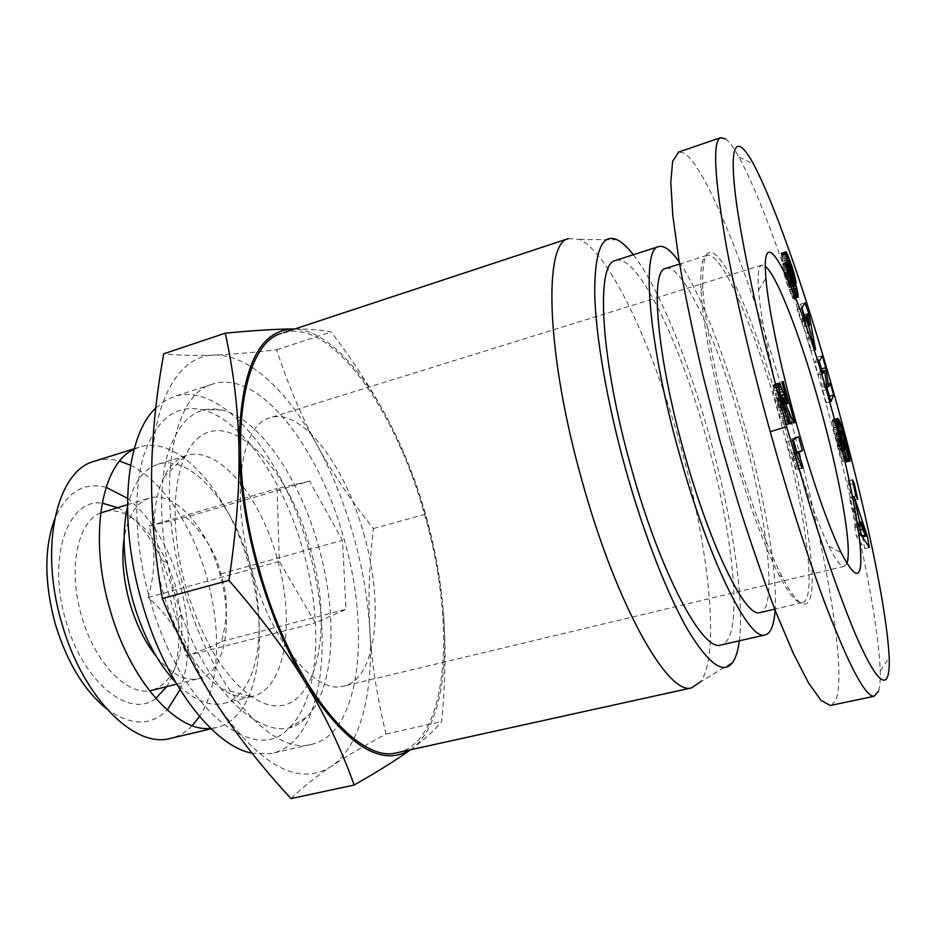 <?xml version="1.0" encoding="UTF-8"?>
<svg xmlns="http://www.w3.org/2000/svg" width="936" height="936" viewBox="0 0 936 936"><rect width="100%" height="100%" fill="white"/><g stroke="black" fill="none" stroke-linecap="round" stroke-linejoin="round"><path stroke-width="0.7" stroke-dasharray="4.68 3.51" d="M568.374 238.598L579.431 239.382C609.886 252.931 653.094 346.73 680.168 444.647C708.692 545.641 720.732 654.03 700.654 681.771L732.853 662.138M283.585 332.69C332.245 318.334 396.314 411.489 424.71 515.046C455.621 620.662 449.409 738.913 399.122 752.275M633.368 254.732C658.523 286.884 688.428 360.489 709.628 436.761C731.765 515.841 744.763 598.783 739.346 640.821M846.893 563.495L844.26 566.338C840.891 566.842 835.719 560.102 828.746 546.144C815.642 518.942 801.462 478.378 786.217 424.441C771.322 371.019 760.558 317.983 758.546 290.148C757.446 274.693 758.488 266.374 761.682 265.192L765.32 266.315M363.648 533.309C384.345 603.521 377.056 679.571 343.161 686.24C315.537 694.313 271.931 642.658 251.924 570.621C229.987 496.232 240.704 424.804 269.743 417.865C301.357 406.996 344.869 464.829 363.648 533.309M134.047 449.327L139.136 447.232C178.554 433.766 229.168 493.085 248.8 564.712C270.703 638.048 258.008 719.211 215.818 727.682L210.659 728.407M130.549 465.239C162.454 480.706 192.266 525.892 206.54 576.342C221.738 628.653 219.843 685.772 199.52 716.508M192.313 725.622C186.252 731.905 179.338 736.082 171.534 738.153M95.144 461.003C102.995 458.722 111.173 458.745 119.703 461.097M180.016 689.645C191.002 659.716 190.967 624.534 179.887 584.122C168.503 545.945 151.035 517.339 127.483 498.303M106.084 487.293C83.491 481.642 66.292 492.418 54.499 519.609M156.581 656.826C171.241 674.177 185.246 681.455 198.607 678.658C225.12 673.124 234.023 621.527 219.738 573.756C206.938 527.167 174.131 489.949 149.269 498.198C136.258 502.538 127.869 515.97 124.102 538.481M185.983 517.187L148.871 526.09C155.832 547.279 155.587 571.054 148.134 597.414C168.363 615.525 181.046 635.053 186.182 656.031C205.569 649.116 217.363 644.249 221.575 641.406C228.138 616.59 227.869 594.067 220.744 573.85C216.251 553.468 204.656 534.573 185.983 517.187L309.5 481.139L342.482 540.376L345.992 609.324L315.362 622.896L279.326 561.471L277.079 488.615L309.5 481.139M100.62 512.951C77.512 521.527 67.579 569.252 81.608 616.099C94.29 661.647 125.962 694.945 149.432 690.768M152.802 690.113C174.974 680.928 184.439 655.797 181.198 614.73L175.547 585.913L166.889 562.431C151.351 527.799 124.453 505.159 103.311 511.957M155.739 698.443C129.671 719.468 82.824 682.344 65.859 620.708C46.742 557.669 67.942 498.046 102.118 503.135M117.62 507.675C135.287 517.222 150.146 534.889 162.185 560.687L171.791 586.72L178.039 618.673C180.788 646.834 177.021 669.486 166.748 686.626M155.762 408.061L164.198 401.24L173.347 396.794C221.586 379.969 283.409 457.458 308.108 547.665C335.533 639.99 322.709 743.523 270.925 753.585L252.088 753.211M184.462 590.511C154.721 490.043 171.885 394.465 212.133 384.251C258.371 368.094 318.79 446.881 343.699 537.861C371.253 631.004 360.36 734.982 310.682 744.565C272.13 755.247 211.536 687.679 184.462 590.511M294.84 328.969C310.097 328.992 322.206 329.998 331.157 331.976C355.645 364.186 375.219 394.629 389.856 423.283C404.574 452.053 416.461 482.344 425.529 514.168C434.702 546.753 440.634 579.372 443.336 612.015C440.669 580.156 434.678 547.747 425.389 514.812C416.04 481.9 404.2 451.386 389.856 423.283C362.185 369.135 326.02 330.314 294.723 329.016M169.135 595.577C157.178 553.199 151.328 512.951 151.573 474.821C152.077 399.906 179.466 355.458 213.946 355.072C248.531 353.738 287.914 391.283 317.128 445.103C331.964 472.493 344.003 502.363 353.235 534.702C362.396 567.064 367.93 598.993 369.849 630.478C373.593 692.394 360.512 746.694 331.367 766.315C298.958 786.837 261.097 766.607 217.784 705.639C197.695 674.493 181.479 637.802 169.135 595.577M291.037 798.583C302.866 787.106 316.31 776.353 331.367 766.315C346.519 756.183 364.724 745.43 386.006 734.07C377.032 697.098 371.639 662.559 369.849 630.478C368.024 598.279 369.217 564.291 373.452 528.536C351.199 500.842 332.42 473.031 317.128 445.103C301.86 417.304 288.37 385.538 276.623 349.783C252.779 352.568 231.882 354.334 213.946 355.072C196.139 355.82 179.396 355.399 163.73 353.796M318.217 545.29C338.317 614.425 335.053 690.171 306.037 717.573C273.698 754.521 203.334 696.559 174.576 592.57C159.974 541.605 157.763 488.592 167.719 454.054C179.209 419.386 197.285 404.715 221.914 410.026C259.494 418.766 299.508 478.354 318.217 545.29M149.971 599.496C179.934 707.756 254.51 767.087 288.896 728.161C319.749 699.239 323.575 620.767 302.796 549.397C283.479 480.297 241.64 418.778 201.79 409.675C175.652 404.141 156.3 419.363 143.746 455.376C132.842 491.271 134.772 546.484 149.971 599.496M163.671 594.454C150.602 549.619 151.129 502.538 163.812 477.36C169.591 465.777 176.998 458.523 186.03 455.621C217.842 444.834 259.974 495.659 276.916 557.411C295.741 620.697 285.936 689.633 251.901 696.513C242.635 698.548 232.549 696.021 221.656 688.931C197.086 671.463 177.758 639.967 163.671 594.454M186.346 588.685C171.382 537.311 171.674 483.62 185.574 455.516C214.754 393.097 286.346 457.096 310.015 547.981C338.598 639.908 310.05 736.819 251.491 696.571C224.195 676.845 202.48 640.879 186.346 588.685M127.425 506.984C133.169 483.339 143.243 469.123 157.646 464.338C190.394 453.27 233.204 503.451 250.041 564.806C268.796 627.67 258.055 696.384 223.037 703.509C208.272 706.61 192.442 699.52 175.523 682.215M679.29 262.174C700.069 291.833 725.95 358.43 745.091 427.401C764.923 498.443 777.676 572.341 775.09 610.132M615.935 260.337C638.153 254.253 680.273 343.149 706.329 438.083C733.859 535.158 744.307 638.118 721.644 644.857M730.267 440.493C713.946 382.134 702.76 323.716 701.005 290.394C699.929 268.913 701.895 257.248 706.902 255.388C721.352 249.76 755.925 331.239 779.805 418.275C804.995 507.768 818.041 600.538 802.129 602.737C796.84 603.556 789.153 594.383 779.091 575.23C763.121 543.781 746.846 498.876 730.267 440.493M665.905 268.351C682.929 263.542 718.672 343.126 742.154 428.641C766.865 516.157 777.921 607.382 760.488 612.46M732.572 439.932C715.981 380.613 704.586 321.27 702.749 287.504C701.801 246.402 710.365 241.277 728.43 272.107C745.196 301.79 765.882 358.465 782.32 417.538C799.075 477.957 811.021 539.592 812.179 575.453C813.267 610.974 802.257 615.783 782.063 576.822C765.929 544.916 749.432 499.286 732.572 439.932M831.32 705.276L835.883 699.964C847.571 670.375 823.961 538.902 789.177 414.449C754.837 289.891 707.745 166.947 683.771 152.989L678.811 151.983M802.14 468.222L796.407 469.732L797.425 468.971L792.827 454.697L796.056 452.556M801.988 467.766L797.425 468.971M796.676 453.679L792.827 454.697M793.365 439.733L792.932 438.188L786.696 441.815L789.949 453.504L796.407 469.732M798.537 436.679L792.932 438.188M792.464 440.259L786.696 441.815M795.717 451.959L789.949 453.504M795.822 452.135L790.054 453.667M796.63 453.574L790.861 455.107M797.484 455.387L791.727 456.92M798.408 457.587L792.652 459.108M799.087 459.33L793.342 460.851M799.999 461.869L794.266 463.39M801.017 464.818L795.284 466.327M778.834 408.108L776.88 400.62L777.172 398.853L785.819 419.351L789.06 424.265L777.64 383.116L776.178 383.514L782.168 405.077L775.581 388.58L772.75 384.953L773.698 394.126L778.284 411.36L781.572 421.036L784.462 425.412L780.706 411.313L778.834 408.108L783.221 406.891M782.344 403.779L777.875 405.019M781.899 402.164L777.442 403.404M781.162 399.426L776.88 400.62M780.952 398.607L776.775 399.766M780.706 397.671L776.915 398.724M782.87 397.262L777.172 398.853M780.004 399.719L777.991 400.269M783.795 398.911L778.108 400.503M784.497 400.538L778.81 402.129M785.468 402.936L779.782 404.516M787.726 408.786L782.063 410.366M788.849 411.606L783.186 413.162M789.82 414.016L784.169 415.572M790.698 416.075L785.047 417.631M791.458 417.795L785.819 419.351M792.078 419.129L786.451 420.673M792.804 420.463L787.176 421.996M793.517 421.621L787.901 423.154M794.137 422.37L788.533 423.914M794.664 422.733L789.06 424.265M776.178 383.514L777.64 383.116M785.889 404.048L782.168 405.077M785.503 403.042L781.747 404.095M784.625 400.865L780.858 401.907M780.308 396.115L778.799 396.548M780.168 395.519L778.577 395.963M779.442 392.465L777.43 393.038M778.916 389.891L776.435 390.581M778.565 387.738L775.581 388.58M778.354 386.123L774.879 387.106M778.284 384.637L774.142 385.808M778.413 383.573L773.475 384.965M778.682 383.175L772.972 384.79M778.459 383.339L772.75 384.953M778.272 384.205L772.551 385.831M778.307 385.784L772.574 387.399M778.448 387.048L772.715 388.674M778.857 389.563L773.113 391.178M779.454 392.512L773.698 394.126M779.805 394.056L774.049 395.671M780.519 396.981L774.762 398.596M781.408 400.339L775.652 401.953M782.473 404.258L776.716 405.861M783.011 406.177L777.254 407.78M784.04 409.769L778.284 411.36M784.976 412.834L779.22 414.426M785.807 415.362L780.051 416.953M786.357 416.941L780.601 418.521M787.328 419.457L781.572 421.036M788.206 421.387L782.461 422.967L788.194 421.387M788.884 422.545L783.151 424.113M789.539 423.365L783.818 424.932M790.171 423.856L784.462 425.412M786.415 409.734L784.216 410.342M783.97 409.5L779.992 410.6M783.572 408.131L779.302 409.325M878.647 690.955C879.934 686.533 880.46 679.828 880.238 670.843C877.874 613.361 854.006 505.44 827.506 408.845C800.818 312.214 766.397 208.155 739.007 157.119C733.742 147.666 729.214 141.547 725.435 138.785M810.576 332.245L805.99 333.59L806.867 338.879L810.974 350.965L804.246 315.022M811.465 337.545L806.867 338.879M815.548 349.643L810.974 350.965M807.803 315.725L804.784 316.614M801.918 308.096L800.572 304.106L797.039 309.886L805.99 333.59M805.077 302.761L800.572 304.106M801.672 308.506L797.039 309.886M805.732 320.557L801.111 321.925M805.299 319.258L801.52 320.369M802.994 315.397L804.878 326.758L802.082 318.521L802.994 315.397L803.907 315.128M808.376 325.728L804.878 326.758M804.784 317.725L802.082 318.521M842.061 444.062L836.702 426.172L834.35 420.896L832.829 419.527L832.56 423.435L834.046 431.426L842.4 461.109L844.775 462.478L839.592 442.506L838.41 441.733L840.668 450.415L838.668 445.372L836.035 432.818L837.463 433.473L839.686 439.101L845.524 462.431L844.927 455.972L842.061 444.062L845.606 443.114M845.032 440.891L841.487 441.839M844.424 438.738L840.902 439.674M843.816 436.749L840.352 437.674M843.184 434.912L839.826 435.813M842.505 433.263L839.335 434.117M841.663 431.812L838.867 432.572M838.375 429.062L837.778 429.226M838.024 427.401L837.229 427.612M837.72 425.892L836.702 426.172M837.474 424.511L836.199 424.85M837.264 423.236L835.708 423.657M837.217 422.873L835.567 423.318M837.088 421.867L835.134 422.393M837.006 420.966L834.725 421.574M832.408 421.446L834.35 420.896M836.971 419.55L833.988 420.358M837.018 419.024L833.648 419.936M837.123 418.614L833.344 419.644L837.135 418.591M837.275 418.369L833.052 419.515M837.357 418.298L832.829 419.527M837.182 418.439L832.654 419.679M837.065 418.766L832.525 420.007M836.983 419.234L832.443 420.463M836.959 419.854L832.408 421.083M837.018 421.13L832.455 422.37M837.123 422.195L832.56 423.435M837.299 423.435L832.724 424.663M837.521 424.839L832.958 426.067M837.814 426.406L833.239 427.635M837.931 426.968L833.356 428.208M838.258 428.501L833.672 429.741M838.633 430.197L834.046 431.426M836.035 432.818L834.479 433.263M839.533 434.023L834.959 435.252M840.072 436.164L835.485 437.393M840.657 438.457L836.07 439.686M840.879 439.312L836.293 440.54M841.464 441.5L836.866 442.716M842.026 443.594L837.427 444.811M842.564 445.571L837.977 446.788M843.09 447.431L838.504 448.648M843.605 449.21L839.019 450.427M844.003 450.52L839.405 451.737M844.518 452.205L839.92 453.422M845.068 454.007L840.481 455.212M845.664 455.89L841.078 457.096M846.308 457.856L841.721 459.061M846.975 459.904L842.4 461.109M849.315 461.296L844.775 462.478M843.231 441.535L839.592 442.506M842.962 440.517L838.41 441.733M843.722 449.608L840.668 450.415M843.593 449.163L840.13 450.087M843.277 448.063L839.779 448.987M842.728 446.133L839.183 447.069M842.248 444.425L838.668 445.372M842.178 444.167L838.597 445.115M841.651 442.201L838.036 443.161M841.113 440.177L837.498 441.137M841.031 439.897L837.427 440.868M840.505 437.837L836.913 438.797M840.048 436.059L836.515 437.007M839.674 434.573L836.222 435.497M839.381 433.356L836.047 434.245M839.323 433.146L836.023 434.035M839.159 432.455L835.988 433.31M841.23 431.367L836.714 432.584L841.265 431.391M841.616 431.742L837.1 432.959M841.979 432.256L837.463 433.473M842.341 432.923L837.837 434.128M842.739 433.777L838.235 434.983M843.137 434.784L838.633 435.989M843.652 436.223L839.147 437.428M844.19 437.908L839.686 439.101M844.728 439.745L840.224 440.938M845.266 441.769L840.774 442.974M845.559 442.915L841.066 444.12M846.004 444.799L841.499 445.992M846.319 446.355L841.815 447.548M846.401 446.811L841.897 448.005M846.542 447.923L842.026 449.116M846.518 448.625L842.002 449.818M850.04 461.249L845.524 462.431M849.935 460.886L845.606 462.021M849.771 460.266L845.641 461.354M849.56 459.517L845.617 460.547M849.303 458.593L845.524 459.576M849.116 457.938L845.442 458.909M848.741 456.604L845.22 457.529M848.32 455.083L844.927 455.972M847.84 453.363L844.564 454.229M847.723 452.942L844.471 453.808M847.326 451.503L844.143 452.345M846.858 449.806L843.722 450.637M846.53 447.829L843.254 448.707M846.167 445.571L842.692 446.495M859.576 526.406L855.82 527.331L854.334 524.792L856.37 536.269L864.724 548.59L862.711 537.475M859.072 523.622L854.334 524.792M861.132 535.1L856.37 536.269M869.38 547.466L864.724 548.59M862.22 535.72L849.595 498.151L855.82 527.331M854.264 496.969L849.595 498.151M856.229 507.874L851.538 509.055M858.312 513.887L853.632 515.057M860.909 536.047L857.75 530.665L856.381 523.002L860.909 536.047L861.646 535.86M860.231 530.057L857.75 530.665M859.81 522.148L856.381 523.002M847.794 481.034L851.257 496.887L853.141 500.421L849.689 484.637L847.794 481.034L852.392 479.852M855.867 495.717L851.257 496.887M857.739 499.262L853.141 500.421M853.234 483.725L849.689 484.637M829.191 396.314L825.739 384.392L824.148 387.82L821.27 368.959L817.842 357.096L814.718 362.677L818.263 374.938L819.959 371.662L822.826 390.663L826.371 402.889L829.39 396.267M830.197 383.14L825.739 384.392M827.026 387.013L824.148 387.82M822.299 355.82L817.842 357.096M819.292 361.366L814.718 362.677M822.838 373.639L818.263 374.938M822.089 371.065L819.959 371.662M827.401 389.388L822.826 390.663M830.934 401.626L826.371 402.889M787.433 261.834L785.491 262.443L781.069 253.094L784.146 267.988L789.832 286.814L794.477 285.398M787.258 261.167L785.245 261.787M786.766 259.272L784.567 259.962M786.369 257.587L783.947 258.348M786.064 256.136L783.385 256.967M785.842 254.92L782.905 255.832M785.69 253.937L782.496 254.931M785.608 253.094L782.122 254.182M785.573 252.264L781.689 253.469M785.667 251.737L781.361 253.071M785.76 251.585L781.127 253.036M785.702 251.655L781.069 253.094M785.573 252.03L780.94 253.469M785.573 252.743L780.928 254.182M785.667 253.796L781.033 255.236M785.83 254.826L781.174 256.265M786.111 256.347L781.455 257.786M786.462 258.008L781.817 259.447M786.919 259.869L782.262 261.32M787.445 261.893L782.788 263.332M787.866 269.463L783.163 270.913L787.515 285.55L792.897 298.514L793.588 296.958L792.16 289.364L784.602 264.478L787.773 263.051L783.128 264.525M788.252 264.748L783.607 266.175M788.802 266.549L784.146 267.988M789.411 268.503L784.754 269.931M790.066 270.598L785.409 272.037M790.791 272.832L786.135 274.26M792.113 276.845L787.468 278.261M792.85 279.127L788.206 280.543M793.4 280.894L788.755 282.309M790.452 283.234L789.142 283.643M794.173 283.76L789.528 285.176M794.5 285.948L789.832 286.814M792.991 286.346L789.844 287.352M789.621 287.364L781.829 264.49L786.521 263.039M792.932 286.159L789.493 287.2M792.581 285.176L789.036 286.252M792.02 283.549L788.416 284.649M788.627 272.516L785.339 273.523M783.163 270.913L781.829 264.49M788.323 271.37L783.631 272.821M788.837 273.347L784.134 274.786M789.317 275.102L784.614 276.541M789.797 276.728L785.093 278.167M790.323 278.448L785.62 279.887M790.908 280.262L786.205 281.701M791.528 282.145L786.837 283.573M792.207 284.123L787.515 285.55M792.944 286.205L788.252 287.633M793.716 288.335L789.036 289.75M793.88 288.779L789.2 290.207M794.559 290.569L789.867 291.985M795.155 292.114L790.475 293.53M795.705 293.471L791.037 294.875M796.197 294.594L791.528 296.01M796.63 295.53L791.961 296.934M796.723 295.729L792.067 297.145M797.179 296.56L792.511 297.964M797.554 297.11L792.897 298.514M797.846 297.367L793.19 298.771M798.057 297.344L793.412 298.736L798.069 297.344M797.647 297.192L793.564 298.42M797.285 296.712L793.623 297.812M796.864 295.975L793.588 296.958M796.349 294.934L793.459 295.799M796.173 294.559L793.4 295.39M795.6 293.214L793.166 293.951M794.992 291.693L792.85 292.336M794.325 289.949L792.441 290.523M793.903 288.838L792.16 289.364M793.237 287.013L791.669 287.481M794.325 284.462L791.095 285.433M793.611 281.642L790.277 282.66M793.166 280.156L789.82 281.174M792.64 278.483L789.294 279.501M792.043 276.623L788.685 277.641M791.365 274.576L788.018 275.605M790.627 272.353L787.293 273.382M789.539 268.924L786.158 269.966M788.861 266.76L785.456 267.813M788.428 265.333L785.035 266.374M788.369 265.134L784.976 266.175M787.89 263.461L784.602 264.478M787.784 263.11L784.579 264.104M784.766 263.975L791.68 284.298L785.491 262.443M789.715 263.203L785.105 264.619M790.323 264.771L785.725 266.198M790.569 265.461L785.959 266.877M791.201 267.333L786.591 268.749M791.727 269.123L787.129 270.539M791.914 269.837L787.316 271.253M792.336 271.592L787.726 273.008M792.675 273.359L788.065 274.774M796.267 282.906L791.68 284.298M795.822 281.724L791.458 283.058M795.226 280.145L791.142 281.385M794.605 278.495L790.78 279.665M793.974 276.799L790.358 277.91M793.33 275.079L789.902 276.12M792.675 273.312L789.411 274.306M792.488 272.376L789.142 273.406M792.113 270.668L788.638 271.732M791.657 268.889L788.089 269.977M791.119 267.088L787.504 268.199M790.487 265.227L786.883 266.339M789.75 263.308L786.193 264.397M220.744 573.85L342.482 540.376M148.871 526.09L277.079 488.615M148.134 597.414L279.326 561.471M186.182 656.031L315.362 622.896M221.575 641.406L345.992 609.324M443.336 612.015C446.027 644.541 445.489 681.045 441.698 721.527C435.369 729.624 425.517 738.621 412.156 748.507C438.235 729.296 448.543 674.669 443.336 612.015M410.26 749.818L412.156 748.507L410.401 749.794M276.623 349.783L331.157 331.976M373.452 528.536L425.529 514.168M106.365 708.587C130.397 725.95 150.684 726.43 167.228 710.038M386.006 734.07L441.698 721.527M786.731 406.201L781.057 407.78M784.543 400.666L780.788 401.719M791.575 275.219L786.93 276.646M788.884 273.546L784.192 274.985M789.844 269.907L786.474 270.949M844.26 566.338L343.161 686.24M215.818 727.682L211.068 728.805M176.658 684.146L198.607 678.658M166.889 562.431L162.185 560.687M212.133 384.251L173.347 396.794M306.037 717.573L288.896 728.161M163.812 477.36L185.574 455.516M186.03 455.621L157.646 464.338M828.746 546.144L841.148 552.649M706.902 255.388L679.595 264.022M701.005 290.394L702.749 287.504M880.238 670.843L889.2 657.517M739.007 157.119L753.515 163.987M793.061 286.51L789.773 287.504M779.091 575.23L782.063 576.822M802.129 602.737L774.704 609.149M758.546 290.148L765.894 278.203M251.901 696.513L223.037 703.509M221.656 688.931L251.491 696.571M221.914 410.026L201.79 409.675M310.682 744.565L270.925 753.585M181.198 614.73L178.039 618.673M127.413 504.738L149.269 498.198M139.136 447.232L134.199 448.777M761.682 265.192L269.743 417.865M617.116 239.815L579.431 239.382"/><path stroke-width="1.4" d="M700.654 681.771L691.482 687.913C668.14 695.67 616.66 605.849 582.543 482.625C546.097 354.838 543.184 243.126 568.374 238.598L283.585 332.69M399.122 752.275L396.583 752.837C357.049 763.799 291.318 684.602 259.611 570.796C225.014 453.001 240.458 343.617 281.783 333.286M739.346 640.821C738.118 650.391 735.953 657.505 732.853 662.138C723.739 675.055 708.774 664.373 687.948 630.103C667.719 595.167 644.143 535.24 625.95 470.387C607.218 403.439 595.635 336.246 594.699 293.424C594.664 250.813 602.14 232.947 617.116 239.815C622.089 242.26 627.506 247.233 633.368 254.732M765.32 266.315C777.371 275.675 801.684 339.838 820.345 407.616C839.838 477.43 852.661 548.859 846.893 563.495M210.659 728.407C176.81 732.631 129.928 680.835 110.074 609.734C88.253 536.433 101.614 463.285 134.047 449.327M199.52 716.508L192.313 725.622M171.534 738.153L169.907 738.539C134.269 748.426 82.403 697.121 61.741 622.955C38.785 546.425 56.979 470.866 94.138 461.319L95.144 461.003M119.703 461.097L130.549 465.239M127.483 498.303L106.084 487.293M54.499 519.609C44.05 548.461 44.32 583.28 55.306 624.09C66.971 662.173 83.994 690.347 106.365 708.587M124.102 538.481C121.387 558.125 123.283 579.606 129.788 602.901C136.153 624.464 145.08 642.447 156.581 656.826M149.432 690.768L152.802 690.113M102.118 503.135L117.62 507.675M127.413 504.738L100.62 512.951M252.088 753.211C213.49 746.284 164.654 683.14 141.898 602.14C117.515 519.457 125.775 435.591 155.762 408.061M238.926 448.157C239.768 486.825 246.285 527.834 258.476 571.182C271.031 614.402 286.978 652.076 306.329 684.216C286.942 652.041 261.144 617.421 228.934 580.355C236.41 530.958 239.745 486.895 238.926 448.157C238.118 409.243 233.567 370.913 225.26 333.169C254.276 330.431 276.822 329.027 292.886 328.981C258.289 330.338 240.295 370.059 238.926 448.157M225.26 333.169L163.73 353.796C156.055 396.15 151.995 436.492 151.573 474.821C151.106 512.951 154.674 554.194 162.279 598.537C179.01 638.914 197.519 674.61 217.784 705.639C238.142 736.854 262.548 767.836 291.037 798.583L354.159 785.035C341.769 750.157 325.822 716.555 306.329 684.216C346.706 745.699 381.35 767.567 410.26 749.818M175.523 682.215C157.459 662.665 143.419 636.164 133.427 602.725C123.552 566.771 121.54 534.854 127.425 506.984M830.466 404.621C845.454 458.804 857.165 513.7 860.196 546.133C862.98 580.109 856.627 582.286 841.148 552.649C827.424 523.645 812.354 480.11 795.963 422.066C779.957 364.607 768.234 307.687 765.894 278.203C759.833 205.85 801.181 296.197 830.466 404.621M775.09 610.132C774.072 625.447 770.656 633.742 764.829 634.994C748.987 640.926 709.02 561.19 679.688 455.001C648.543 344.904 640.914 249.011 658.394 246.683C663.917 244.951 670.878 250.111 679.29 262.174M721.644 644.857L720.626 645.091C702.468 651.503 660.395 573.218 631.367 468.211C600.444 359.377 595.436 263.706 615.245 260.559L615.935 260.337M760.488 612.46L759.775 612.635C745.629 617.971 710.167 546.799 684.286 453.059C656.815 355.937 649.818 270.562 665.449 268.503L665.905 268.351M725.435 138.785L720.509 137.732C712.366 141.558 714.437 178.425 726.745 248.332C739.838 317.725 758.324 389.107 770.223 431.683C781.771 473.37 801.555 540.072 824.721 602.679C848.8 665.473 865.273 696.677 874.142 696.29L878.647 690.955M678.811 151.983L672.645 161.238L670.784 182.333L672.808 215.514L678.916 259.916C684.976 294.547 692.897 332.678 702.679 374.306L719.234 438.153L737.697 501.485C750.59 542.272 763.296 579.103 775.827 611.992L793.318 653.34L808.575 682.999L820.989 700.327L830.22 705.498L831.32 705.276M798.537 453.176L803.123 467.462L802.14 468.222L795.717 451.959L792.464 440.259L798.537 436.679L802.398 450.579L796.676 453.679M803.123 467.462L801.988 467.766M796.056 452.556L796.793 452.076L793.365 439.733M802.398 450.579L796.793 452.076M783.221 381.537L781.806 381.935L783.221 381.537L794.664 422.733L791.458 417.795L782.87 397.262L784.555 406.516L783.221 406.891M783.596 403.428L782.344 403.779M783.175 401.813L781.899 402.164M782.601 399.017L781.162 399.426M782.496 398.174L780.952 398.607M782.625 397.133L780.706 397.671M784.555 406.516L786.415 409.734L790.171 423.856L788.206 421.387L784.976 412.834L778.448 387.048L778.459 383.339L779.828 384.205L787.796 403.521L781.806 381.923M787.796 403.521L785.889 404.048M787.387 402.527L785.503 403.042M786.497 400.339L784.625 400.865M785.643 398.139L783.689 398.689M784.45 394.957L780.308 396.115M784.228 394.384L780.168 395.519M783.093 391.447L779.442 392.465M782.098 388.99L778.916 389.891M781.244 386.977L778.565 387.738M780.554 385.503L778.354 386.123M779.828 384.205L778.284 384.637M779.173 383.362L778.413 383.573M786.404 409.746L784.216 410.342M785.702 409.02L783.97 409.5M785.023 407.733L783.572 408.131M786.649 426.781L810.88 509.008C824.745 553.223 841.148 600.315 855.352 634C880.132 691.259 890.323 690.581 889.2 657.517C886.462 604.083 863.238 500.035 837.474 406.177C811.57 312.296 778.541 211.77 753.515 163.987C737.077 133.906 727.834 138.973 736.573 203.896C742.049 242.038 752.837 293.635 764.232 340.762L786.649 426.781L770.223 431.683M790.007 272.095L793.084 283.234L794.43 286.1L794.173 283.76L787.445 261.893L785.702 251.655L787.983 255.54L792.675 268.574L796.267 282.906L789.223 263.051L796.77 287.972L798.069 297.344L795.705 293.471L790.323 278.448L786.521 263.039L790.007 272.095L788.627 272.516M830.197 383.14L833.648 395.086L830.934 401.626L827.401 389.388L824.464 370.387L822.838 373.639L819.292 361.366L822.299 355.82L825.739 367.684L828.664 386.556L830.197 383.14M855.867 495.717L852.392 479.852L854.264 483.456L857.739 499.262L855.867 495.717M859.072 523.622L860.535 526.161L854.264 496.969L867.227 535.743L869.38 547.466L861.132 535.1L859.072 523.622M845.957 440.645L849.42 454.791L850.04 461.249L843.652 436.223L841.616 431.742L840.715 431.309L840.575 432.806L844.693 448.87L842.962 440.517L844.12 441.301L849.315 461.296L846.975 459.904L839.054 432.034L837.123 422.195L837.357 418.298L839.229 420.358L842.26 428.009L845.957 440.645L845.032 440.891M811.465 337.545L810.576 332.245L806.118 319.012L805.732 320.557L801.672 308.506L805.077 302.761L809.289 315.292L815.548 349.643L811.465 337.545M809.289 315.292L807.803 315.725M804.246 315.022L801.918 308.096M806.118 319.012L805.299 319.258M807.522 314.051L806.657 317.175L809.429 325.412L807.522 314.051L803.907 315.128M809.429 325.412L808.376 325.728M806.657 317.175L804.784 317.725M846.542 442.868L845.606 443.114M845.372 438.481L844.424 438.738M844.834 436.48L843.816 436.749M844.307 434.62L843.184 434.912M843.804 432.912L842.505 433.263M843.336 431.367L841.663 431.812M842.821 429.729L838.773 430.817M842.26 428.009L838.375 429.062M841.71 426.406L838.024 427.401M841.183 424.956L837.72 425.892M840.68 423.634L837.474 424.511M840.2 422.44L837.264 423.236M840.048 422.101L837.217 422.873M839.627 421.177L837.088 421.867M839.229 420.358L837.006 420.966M838.855 419.679L836.959 420.194M838.492 419.141L836.971 419.55M838.165 418.708L837.018 419.024M844.12 441.301L843.231 441.535M845.22 449.21L843.722 449.608M844.693 448.87L843.593 449.163M844.342 447.782L843.277 448.063M843.745 445.852L842.728 446.133M843.231 444.155L842.248 444.425M843.16 443.898L842.178 444.167M842.611 441.944L841.651 442.201M842.061 439.92L841.113 440.177M841.99 439.639L841.031 439.897M841.476 437.568L840.505 437.837M841.078 435.778L840.048 436.059M840.785 434.281L839.674 434.573M840.598 433.029L839.381 433.356M840.575 432.806L839.323 433.146M840.54 432.093L839.159 432.455M840.587 431.601L839.054 432.011M850.028 458.394L849.303 458.593M849.935 457.727L849.116 457.938M849.712 456.347L848.741 456.604M849.42 454.791L848.32 455.083M849.046 453.047L847.84 453.363M848.952 452.615L847.723 452.942M848.624 451.164L847.326 451.503M848.203 449.455L846.858 449.806M847.723 447.513L846.53 447.829M847.174 445.302L846.167 445.571M860.535 526.161L859.576 526.406M862.711 537.475L862.22 535.72M867.227 535.743L862.606 536.878M865.566 534.901L861.05 521.843L862.442 529.507L865.566 534.901L861.646 535.86M862.442 529.507L860.231 530.057M861.05 521.843L859.81 522.148M854.264 483.456L853.234 483.725M833.648 395.086L829.39 396.267M828.664 386.556L827.026 387.013M825.739 367.684L821.469 368.901M824.464 370.387L822.089 371.065M790.078 261.027L787.433 261.834M789.832 260.372L787.258 261.167M789.153 258.535L786.766 259.272M788.533 256.92L786.369 257.587M787.983 255.54L786.064 256.136M787.504 254.393L785.842 254.92M787.094 253.492L785.69 253.937M786.731 252.755L785.608 253.094M786.31 252.03L785.573 252.264M794.278 285.96L792.991 286.346M794.149 285.784L792.932 286.159M793.705 284.836L792.581 285.176M793.084 283.234L792.02 283.549M798.256 296.419L797.285 296.712M798.221 295.565L796.864 295.975M798.08 294.407L796.349 294.934M798.022 293.998L796.173 294.559M797.788 292.558L795.6 293.214M797.46 290.944L794.992 291.693M797.051 289.13L794.325 289.949M796.77 287.972L793.903 288.838M796.279 286.088L793.237 287.013M795.705 284.041L794.325 284.462M795.062 281.83L793.787 282.227M794.886 281.256L793.611 281.642M794.43 279.77L793.166 280.156M793.903 278.097L792.64 278.483M793.307 276.237L792.043 276.623M792.64 274.189L791.365 274.576M791.903 271.966L790.627 272.353M790.78 268.55L789.539 268.924M790.078 266.386L788.861 266.76M789.656 264.946L788.428 265.333M789.598 264.748L788.369 265.134M789.223 263.051L787.89 263.461M789.188 262.677L787.784 263.11M789.376 262.548L787.773 263.051M795.354 278.261L794.605 278.495M794.933 276.506L793.974 276.799M794.477 274.728L793.33 275.079M793.985 272.914L792.675 273.312M793.716 272.002L792.488 272.376M793.213 270.329L792.113 270.668M792.675 268.574L791.657 268.889M792.09 266.783L791.119 267.088M791.458 264.935L790.487 265.227M790.78 262.981L789.75 263.308M294.723 329.016L292.886 328.981L294.84 328.969M410.401 749.794C397.367 759.295 378.624 771.042 354.159 785.035M162.279 598.537L228.934 580.355M166.748 686.626L155.739 698.443M167.228 710.038L180.016 689.645M786.427 400.152L784.543 400.666M791.095 269.521L789.844 269.907M691.482 687.913L396.583 752.837M211.068 728.805L169.907 738.539M152.065 690.288L176.658 684.146M658.394 246.683L615.245 260.559M679.595 264.022L665.449 268.503M874.142 696.29L830.22 705.498M720.509 137.732L677.992 152.264M794.43 286.1L793.061 286.51M774.704 609.149L759.775 612.635M764.829 634.994L720.626 645.091M134.199 448.777L94.138 461.319"/></g></svg>
